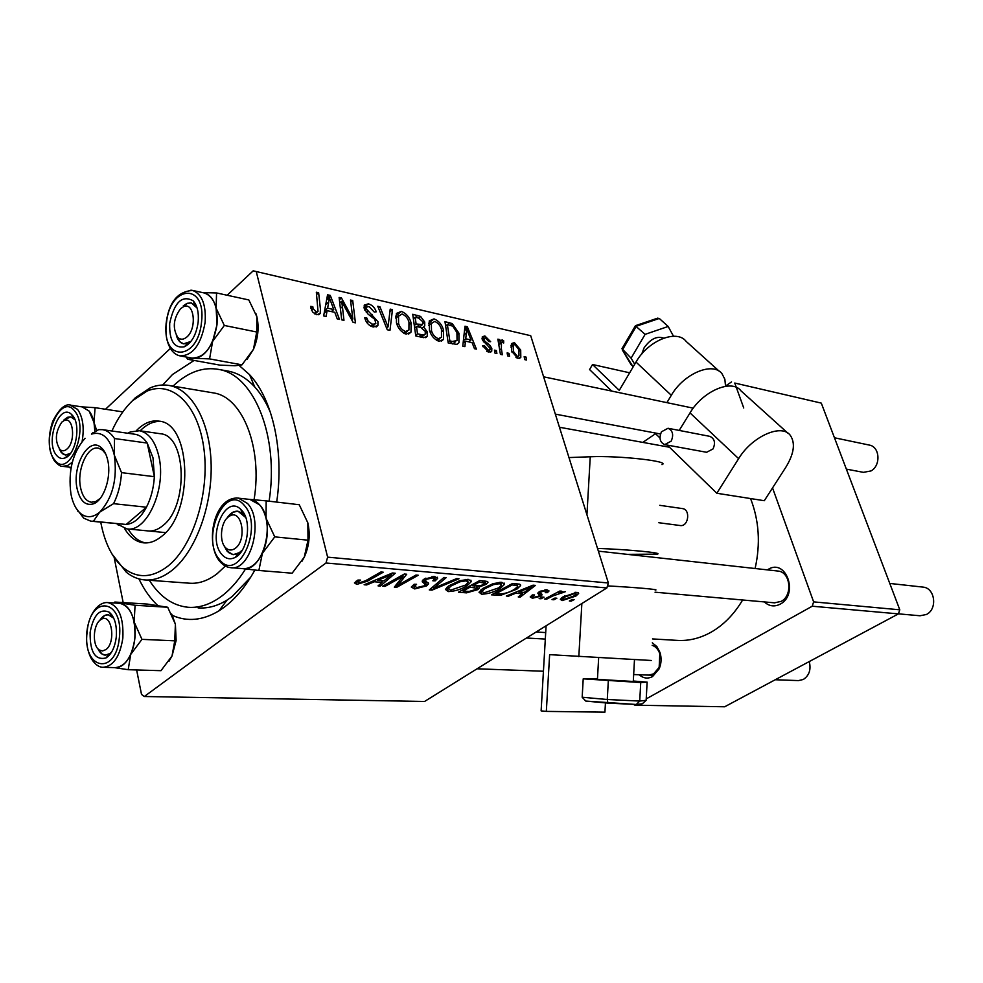 <?xml version="1.0" encoding="UTF-8"?>
<svg xmlns="http://www.w3.org/2000/svg" width="983" height="983" viewBox="0 0 983 983"><rect width="100%" height="100%" fill="white"/><g stroke="black" fill="none" stroke-linecap="round" stroke-linejoin="round"><path stroke-width="1.47" d="M767.391 569.87L768.055 569.464C785.995 557.791 799.13 594.383 780.269 604.115C774.481 607.064 769.161 606.327 764.307 601.915M774.555 602.825L781.166 601.375C793.035 595.477 790.492 571.848 777.971 571.049L777.602 571M652.294 642.833L656.89 646.593L659.986 652.454C661.67 658.02 661.399 663.464 659.175 668.809L652.54 676.574C647.797 679.02 643.349 678.405 639.196 674.743M648.62 675.1L653.621 673.859L659.151 667.396L659.814 653.793C658.278 649.37 655.722 646.531 652.159 645.29M254.867 570.042C245.996 586.089 235.846 598.45 224.431 607.089L218.951 610.848C202.805 620.506 187.298 622.03 172.418 615.407M157.563 605.331C150.276 598.463 144.071 589.653 138.947 578.901M162.65 385.004L172.553 374.462L194.106 360.429M198.087 607.887C207.708 608.637 217.378 606.032 227.098 600.06L232.062 596.632L250.69 577.205M652.515 638.925L676.587 640.351C688.432 641.186 700.043 638.409 711.397 632.02C723.783 624.844 734.203 614.166 742.632 599.986M755.104 568.506C760.621 543.796 759.097 520.486 750.557 498.553M114.286 558.123L123.17 602.567M136.625 669.951L141.515 694.416L144.317 696.505L424.582 701.469L606.855 587.957L326 562.989L144.317 696.505M500.58 588.129C494.965 591.84 488.674 593.879 481.695 594.236L479.016 592.233L482.567 588.608L493.208 583.595L501.797 582.305L504.463 584.357L500.58 588.129L500.187 586.777M515.67 593.24L508.494 596.189L506.331 596.017L533.032 585.18L535.44 585.389L520.216 597.111L518.238 596.951L522.428 593.781L515.67 593.24L515.411 592.331M356.804 584.369L354.421 582.907L357.91 580.068L360.515 580.093L357.861 582.096L359.028 582.907L365.467 580.781L380.876 571.995L383.247 572.204L367.31 581.272L356.804 584.369L356.018 581.26M426.585 585.893L414.703 588.94L411.287 587.048L414.113 584.271L416.559 584.307L414.47 586.249L416.927 587.527L424.214 585.831L425.197 584.725L422.26 580.99L423.894 579.245L434.646 576.48L437.595 578.422L435.199 580.842L432.827 580.793L434.474 579.171L432.459 577.918L426.229 579.356L425.455 580.535L428.588 583.816L426.585 585.893L424.644 578.766M459.012 578.766L432.041 590.132L429.264 589.911L443.96 577.463L446.159 577.648L433.54 588.326L456.69 578.569L459.012 578.766M467.466 585.376C461.85 589.161 455.436 591.238 448.236 591.594L445.41 589.395L448.862 585.831L459.626 580.72L468.436 579.405L471.275 581.617L467.466 585.376L467.06 583.927M574.133 599.605L571.184 601.141L569.341 601.006L572.241 599.458L574.133 599.605M477.787 589.653L466.507 592.86L458.41 592.221L479.716 580.56L487.335 581.444L487.961 582.464L486.02 584.394L478.893 587.06L479.421 588.006L477.787 589.653L476.78 586.089M374.253 581.764L366.659 584.959L364.128 584.762L392.414 572.991L395.24 573.236L380.36 586.052L378.05 585.868L382.154 582.403L374.253 581.764L373.97 580.67M398.189 578.999L384.955 586.409L382.645 586.224L404.308 574.023L406.704 574.232L397.734 585.34L415.969 575.03L418.254 575.239L396.677 587.342L394.306 587.146L403.153 576.087L398.189 578.999L397.832 577.672M532.43 598.242L530.193 596.976L532.393 594.924L534.568 594.936L532.897 596.472L534.125 597.222L538.647 596.165L539.36 595.415L537.812 593.191L539.176 591.803L546.929 589.775L549.055 590.955L547.384 592.663L545.233 592.651L546.376 591.508L545.221 590.808L541.4 591.778L540.478 592.589L542.051 594.862L540.711 596.226L532.43 598.242L531.606 595.452M500.802 595.268L491.5 594.838L512.647 583.423L519.712 584.197L520.646 585.561L516.837 589.186L500.802 595.268L500.433 593.965M575.878 596.067L562.141 600.588L560.335 599.36L562.792 597.013L576.935 592.319L578.643 593.486L575.878 596.067L575.497 594.85M556.857 598.217L553.908 599.777L552.016 599.63L554.928 598.069L556.857 598.217M552.692 596.017L546.597 599.2L544.656 599.052L559.806 591.029L561.735 591.188L558.565 592.847L565.372 591.668L552.692 596.017L552.385 594.961M544.029 597.185L541.068 598.758L539.151 598.61L542.063 597.037L544.029 597.185M443.542 330.202L443.456 339.43L438.909 341.248C434.167 339.332 431.009 335.621 429.436 330.141L429.252 320.9L434.031 318.873C438.873 320.888 442.043 324.66 443.542 330.202L441.957 331.492M465.426 341.138L464.898 346.618L462.772 346.163L464.984 326.221L467.343 326.761L476.411 349.125L474.47 348.707L472.061 342.6L465.426 341.138L463.128 342.956M316.821 314.732L312.569 312.029L310.567 306.413L312.791 306.622L313.122 308.637L316.243 312.004L318.025 311.316L316.342 292.221L318.639 292.75L320.458 309.301L320.175 313.479L316.821 314.732M377.964 321.674L377.89 325.508L373.331 327.007C368.895 325.791 366.02 322.719 364.73 317.792L366.819 318L368.306 321.502L372.729 324.353L375.838 323.456L374.769 319.303L368.072 314.142L364.238 308.588L364.238 305.099L368.392 303.845C372.188 304.963 374.818 307.618 376.243 311.82L374.302 312.066L369.055 306.499L366.376 307.175L366.364 308.932L377.964 321.674M392.487 309.645L389.968 330.349L387.253 329.747L377.779 306.278L379.929 306.77L388.052 326.86L390.214 309.117L392.487 309.645L389.87 311.857M411.103 322.94L411.005 332.107L406.126 334.134C401.236 332.156 398.004 328.383 396.444 322.805L396.395 313.442L401.383 311.402C406.384 313.466 409.628 317.312 411.103 322.94L409.444 324.329M526.028 357.062L526.544 360.024L524.725 359.618L524.16 356.657L526.028 357.062L524.467 358.254M530.709 335.707L253.196 270.829L530.709 335.707L608.366 582.993L606.855 587.957M256.366 272.058L327.622 557.152L608.366 582.993M427.347 331.935L427.175 336.407L423.71 337.673L415.784 335.953L412.725 314.265L420.589 316.415L424.73 322.055L424.754 325.901L423.599 326.884L427.347 331.935L425.455 333.483M327.093 310.64L326.11 316.465L323.653 315.936L327.56 294.789L330.3 295.416L339.479 319.377L337.23 318.885L334.798 312.336L327.093 310.64L324.144 313.221M342.428 306.647L343.964 320.347L341.703 319.856L339.123 297.431L341.47 297.972L352.86 318.971L350.489 300.036L352.713 300.54L355.416 322.829L353.081 322.326L341.642 301.326L342.428 306.647L340.388 308.429M488.723 352.061L482.555 345.709L484.287 345.561L488.219 350.108L489.939 349.678L489.976 348.228L482.26 339.565L482.309 336.714L484.902 335.989L490.652 341.715L488.846 341.58L485.405 337.931L484.115 338.324L484.631 340.966L490.001 345.402L491.819 348.474L491.709 351.3L488.723 352.061M456.776 344.357L448.223 343.006L444.98 321.65L452.217 323.567L458.938 333.188L458.914 342.772L456.776 344.357M520.695 350.071L520.806 357.37L517.943 358.414L511.639 351.238L511.479 343.583L514.416 342.649L520.695 350.071L519.245 351.189M509.022 353.339L509.526 356.325L507.67 355.92L507.117 352.922L509.022 353.339L507.425 354.58M501.367 348.695L502.338 354.765L500.433 354.347L497.865 339.172L499.769 339.602L500.273 342.723L500.912 340.536L502.227 339.897L503.665 340.757L503.677 343.018L502.583 342.305L501.465 342.846L501.367 348.695L499.696 349.997M496.39 350.575L496.894 353.573L495.014 353.167L494.461 350.157L496.39 350.575L494.768 351.84M253.196 270.829L227.147 295.244M170.415 348.412L105.5 409.247M270.669 413.081C266.332 402.539 261.011 393.814 254.708 386.897C246.868 378.418 238.218 373.196 228.744 371.218L218.828 369.448C203.641 366.684 188.957 371.697 174.79 384.488L173.045 386.135M772.54 487.912L813.629 601.879L899.789 609.804L898.437 613.884L724.68 706.777L634.944 705.192L636.234 704.467M898.437 613.884L812.228 606.216L646.224 698.901M734.743 383.038L821.296 403.116L734.743 383.038L743.738 407.982M821.296 403.116L899.789 609.804M731.536 381.92L725.565 385.987M655.55 433.7L642.796 442.387M812.228 606.216L813.629 601.879M633.396 704.332L634.944 705.192M239.201 365.516L249.547 374.658C272.709 399.184 284.308 451.148 276.69 502.08M326 562.989L327.622 557.152M413.351 318.75L415.158 317.263L416.116 323.985L422.506 324.55L422.727 321.699L418.66 318.062L420.589 316.415M422.936 323.542L424.73 322.055M422.321 327.941L423.599 326.884M414.31 325.484L416.116 323.985M418.66 318.062L415.158 317.263M419.348 327.155L422.297 324.722M416.473 326.516L417.517 333.864L423.354 335.019L425.221 334.159L425.295 331.431L420.81 327.486L416.473 326.516L414.666 328.015M415.698 335.35L417.517 333.864M420.859 337.058L423.354 335.019M395.608 316.256L401.383 311.402M398.52 315.543L398.57 323.382C399.688 327.364 401.998 330.067 405.524 331.517L408.928 330.03L408.977 322.24C407.908 318.246 405.598 315.506 402.059 314.007L395.584 318.013M397.058 324.648L398.57 323.382M403.608 333.102L405.524 331.517M378.48 308.011L379.929 306.77M386.589 328.089L388.052 326.86M365.221 319.352L366.819 318M365.479 320.028L367.003 318.738M366.892 322.707L368.306 321.502M370.689 326.073L372.729 324.353M364.017 307.605L368.392 303.845M364.853 310.223L366.364 308.932M366.29 312.397L367.74 311.156M310.874 308.318L312.791 306.622M311.464 310.1L313.122 308.637M314.327 313.688L316.243 312.004M316.6 294.568L318.639 292.75M326.884 298.439L330.3 295.416M328.764 301.916L327.609 308.171L333.753 309.534L329.293 297.566L328.764 301.916L325.754 304.57M324.599 310.825L327.609 308.171M326.602 299.95L329.293 297.566M331.406 311.586L333.753 309.534M339.393 299.778L341.47 297.972M351.742 319.93L352.86 318.971M350.747 302.248L352.713 300.54M339.762 302.961L341.642 301.326M482.874 346.667L484.287 345.561M486.708 351.287L488.219 350.108M482.002 338.275L484.902 335.989M482.714 340.708L484.054 339.651M483.439 341.9L484.631 340.966M488.772 346.36L490.001 345.402M487.642 351.742L491.819 348.474M464.676 328.9L467.343 326.761M466.384 332.905L465.733 338.803L471.029 339.983L466.606 328.814L466.384 332.905L464.037 334.785M463.386 340.683L465.733 338.803M464.504 330.497L466.606 328.814M468.67 341.851L471.029 339.983M450.177 325.226L452.217 323.567M457.402 334.417L458.938 333.188M447.363 324.587L449.858 340.929L452.401 341.482L457.058 340.499L456.935 332.61L452.819 326.172L447.363 324.587L445.631 325.987M448.125 342.317L449.858 340.929M450.03 343.386L452.401 341.482M428.576 323.358L434.031 318.873M431.34 322.965L431.488 330.693C432.618 334.601 434.879 337.267 438.295 338.668L441.478 337.329L441.478 329.514C440.396 325.594 438.148 322.903 434.719 321.441L428.539 325.275M430.038 331.885L431.488 330.693M436.403 340.204L438.295 338.668M510.89 345.389L514.416 342.649M514.932 344.566L513.2 345.23L513.409 351.41L517.365 356.46L518.975 355.809L518.864 349.653L514.932 344.566M512.069 352.442L513.409 351.41M515.964 357.542L517.365 356.46M498.16 340.868L499.769 339.602M498.676 343.964L500.273 342.723M500.63 341.15L502.227 339.897M498.786 344.566L503.665 340.757M570.89 600.171L571.184 601.141M466.065 591.287L466.507 592.86M485.061 581.027L486.02 584.394M478.623 586.077L478.893 587.06M479.323 582.12L472.676 585.757L480.208 585.831L483.869 584.258L484.902 583.226L479.323 582.12L479.004 580.953M482.444 580.806L482.911 582.428M470.181 587.121L463.018 591.041L469.1 591.459L475.76 589.456L476.878 588.375L470.181 587.121L469.862 585.954M462.698 589.874L463.018 591.041M474.175 585.88L474.617 587.49M447.032 587.232L448.236 591.594M459.921 581.789L450.914 586.065L448.457 588.559L450.46 590.205L465.561 585.069L468.227 582.415L466.261 580.818L459.921 581.789L459.626 580.72M450.558 584.75L450.914 586.065M465.868 579.417L466.261 580.818M431.476 588.043L432.041 590.132M433.085 586.679L433.54 588.326M413.56 584.664L414.703 588.94M414.015 584.344L414.494 586.151M423.747 579.356L425.111 584.394M422.211 581.15L422.493 582.157M434.486 576.468L435.604 580.584M433.995 576.431L435.199 580.842M432.065 576.468L432.459 577.918M425.885 578.115L426.229 579.356M424.926 578.606L425.406 580.326M358.463 580.068L358.746 581.186M366.966 579.921L367.31 581.272M366.364 583.828L366.659 584.959M379.905 584.295L380.36 586.052M381.723 580.732L382.154 582.403M386.012 576.91L377.607 580.388L383.923 580.916L391.529 574.477L386.012 576.91L385.717 575.78M377.325 579.27L377.607 580.388M391.271 573.47L391.529 574.477M384.611 585.118L384.955 586.409M397.206 583.337L397.734 585.34M396.026 584.873L396.677 587.342M402.821 574.858L403.153 576.087M546.511 589.751L547.384 592.663M544.926 589.812L545.221 590.808M541.117 590.808L541.4 591.778M540.183 591.225L540.552 592.466M539.36 591.68L540.711 596.226M508.223 595.243L508.494 596.189M519.823 595.759L520.216 597.111M521.973 592.233L522.428 593.781M526.765 588.768L518.84 591.975L524.234 592.417L532 586.532L526.765 588.768L526.483 587.834M518.569 591.053L518.84 591.975M531.754 585.708L532 586.532M496.82 593.744L497.275 595.293M516.456 587.883L516.837 589.186M512.204 584.934L496.01 593.683L498.614 593.892C504.39 594.015 509.845 592.368 514.957 588.952L517.722 586.372L517.365 585.598L512.204 584.934L511.885 583.828M495.702 592.577L496.01 593.683M516.825 583.779L517.365 585.598M480.54 590.156L481.695 594.236M493.454 584.639L484.545 588.829L482.026 591.336L483.906 592.884L498.75 587.834L501.465 585.18L499.622 583.681L493.454 584.639L493.159 583.607M484.189 587.588L484.545 588.829M499.229 582.317L499.622 583.681M561.367 598.033L562.141 600.588M575.239 593.327L564.869 597.037L562.829 598.893L563.75 599.581L574.023 595.919L576.124 594.002L574.944 592.344M564.537 595.981L564.869 597.037M553.601 598.782L553.908 599.777M546.29 598.18L546.597 599.2M558.27 591.84L558.565 592.847M562.215 591.619L562.559 592.786M561.809 591.729L562.055 592.552M540.761 597.738L541.068 598.758M187.028 336.85C197.165 328.261 194.204 301.769 183.723 306.585L180.577 308.65C173.303 318.676 172.369 328.261 177.788 337.402C180.589 339.971 183.661 339.774 187.028 336.85M183.268 305.885L187.2 303.305L191.39 302.973L197.104 308.06L195.113 305.209L190.763 302.862L186.856 303.44L183.268 305.885M846.363 469.124L863.418 472.344L871.024 470.931C881.014 465.573 879.896 446.86 869.513 445.115L869.169 445.041M190.972 341.408L183.514 343.853L179.803 341.728L176.399 335.584C177.874 340.278 180.245 343.03 183.514 343.853L187.741 343.436L190.972 341.408M898.45 613.847L920.002 615.763L926.367 614.498C937.757 609.239 935.116 587.932 923.037 587.109L922.693 587.072M235.367 548.231C247.347 539.79 241.929 508.702 229.85 515.952L228.228 517.021C220.327 522.772 219.012 542.677 226.188 548.256C229.076 550.615 232.135 550.603 235.367 548.231M230.931 513.544L232.959 512.204L238.033 511.234L245.762 517.549L242.776 513.556L238.033 511.234C233.856 510.853 230.145 513.2 226.901 518.262L230.931 513.544M242.359 550.05L239.877 552.495L233.118 554.682L228.4 552.495L224.026 545.614L226.987 551.033L233.118 554.682L238.242 553.564L242.359 550.05M61.892 422.063C55.232 431.93 54.63 441.121 60.086 449.661C62.285 451.381 64.62 451.136 67.09 448.936C76.01 441.441 73.344 415.895 64.202 420.515L61.892 422.063M70.493 453.372L65.345 455.018L62.42 453.642L59.238 448.801L61.106 452.241L65.345 455.018L70.493 453.372M64.042 419.864L67.544 417.284L70.739 416.878L75.015 419.815L70.739 416.878L64.042 419.864M100.217 620.052C92.967 625.237 92.242 645.536 99.16 649.91L102.502 650.979L105.931 649.579C116.264 642.354 111.73 612.753 101.384 619.278L100.217 620.052M110.194 653.437L105.292 655.157L101.728 653.83L97.845 648.682C99.75 652.737 102.232 654.899 105.292 655.157L109.039 654.211L111.472 652.27L110.194 653.437M99.738 620.47L104.481 615.604L108.204 614.744L113.733 618.16L111.767 616.169L108.204 614.744C105.046 614.621 102.232 616.525 99.738 620.47M775.255 679.745L798.442 680.592L803.32 679.474C809.255 675.468 811.233 669.484 809.255 661.559M203.616 292.823C209.625 294.064 213.79 299.201 216.137 308.232L216.555 292.946L248.834 299.95L256.882 316.784L256.723 332.008L224.321 325.459L216.137 308.232L216.997 324.709C218.042 307.2 213.852 296.62 204.415 292.995L203.837 292.86M198.161 322.105C196.293 334.81 191.685 343.03 184.325 346.79C174.04 348.474 169.174 340.634 169.703 323.284C174.274 302.223 182.101 294.728 193.184 300.823C197.3 305.529 198.959 312.631 198.161 322.105M256.723 332.008L253.467 349.284L241.99 364.853L209.576 358.893L212.623 341.408L224.321 325.459M241.99 364.853L234.998 365.75L219.909 365.123L187.618 359.25L194.229 358.291L209.576 358.893M186.192 357.013L187.618 359.25M216.555 292.946L202.719 292.627M255.973 313.712L256.882 316.784C259.229 327.499 258.087 338.324 253.467 349.284L247.138 359.25M180.553 355.981L191.845 358.058C204.624 358.021 213.004 346.913 216.997 324.709L212.623 341.408C207.597 352.123 201.466 357.751 194.229 358.291L191.624 358.009M266.172 500.851L299.262 504.734L307.839 522.845L307.998 540.183L274.761 536.865L266.049 518.299L266.172 500.851L249.719 499.401C257.521 500.433 262.965 506.736 266.049 518.299C268.592 530.341 267.364 542.026 262.387 553.331L274.761 536.865M242.457 568.629L258.873 570.472L262.387 553.331C256.956 564.058 250.321 569.157 242.457 568.629M221.716 554.326C206.823 537.848 225.119 493.761 240.663 509.268L241.953 510.595C252.029 521.187 247.655 551.574 235.22 557.398C230.157 559.929 225.66 558.897 221.716 554.326M231.054 567.683L242.69 568.641C262.854 572.634 276.481 522.01 259.659 504.881L249.915 499.425M307.998 540.183L304.275 557.14L292.135 573.2L258.873 570.472M307.839 522.845C310.431 534.641 309.24 546.081 304.275 557.14L302.039 561.182M82.154 406.913L89.17 411.115L82.363 406.937M122.826 411.877L95.081 407.675L81.945 406.876M72.73 415.698C81.085 425.012 75.888 454.195 65.247 457.845C61.843 459.208 58.869 458.287 56.314 455.055C44.997 441.748 59.336 402.588 71.39 414.298L72.73 415.698M96.727 430.554L93.999 422.506L95.081 407.675M71.059 467.908L69.781 467.748L71.095 467.662M94.884 431.525C94.712 422.665 92.807 415.858 89.158 411.127L93.999 422.506L94.884 431.525M114.814 602.051L147.303 604.066L167.712 607.261L175.392 624.205L176.129 640.511L172.025 655.968L160.979 670.689L128.195 669.706L130.714 654.42L141.957 639.355L134.167 622.018L135.064 605.27L114.814 602.051L113.93 602.948M171.669 614.006L175.392 624.205L174.753 640.83L172.025 655.968L168.916 661.387M90.129 632.376C93.434 614.854 99.824 608.133 109.273 612.212C114.778 617.14 117.1 625.471 116.252 637.193C114.888 647.465 111.46 654.395 105.98 657.959C95.13 660.527 89.846 651.999 90.129 632.376M103.584 667.297L115.208 667.654C125.406 666.572 131.943 656.914 134.831 638.655C135.752 618.11 130.739 606.327 119.815 603.304L119.434 603.279M167.712 607.261L135.064 605.27M174.753 640.83L141.957 639.355M114.507 667.629L128.195 669.706M119.176 603.267L120.553 603.39C127.139 604.84 131.673 611.057 134.167 622.018C136.195 633.396 135.04 644.197 130.714 654.42C126.402 663.402 121.142 667.813 114.937 667.654M124.509 528.424C129.559 537.013 135.863 541.805 143.395 542.813C149.465 543.452 155.486 541.35 161.47 536.485C194.032 512.77 191.771 423.366 159.16 421.166C152.132 420.073 145.275 422.506 138.591 428.49L136.49 430.529M160.426 421.437C154.11 421.166 147.991 423.685 142.056 428.993L140.151 430.824M128.134 529.001C132.852 536.89 138.652 541.535 145.57 542.935M100.745 522.157C104.739 543.255 112.48 558.639 123.993 568.309C137.583 578.717 152.181 578.041 167.774 566.245C193.061 546.364 209.797 493.085 203.96 449.084C198.394 404.91 172.32 380.089 146.934 391.136L132.68 400.622C124.571 408.228 117.641 418.353 111.915 430.984M130.469 402.772L135.396 397.71L150.276 387.818C156.752 385.103 163.166 384.353 169.543 385.545C192.385 389.76 210.423 422.862 211.161 465.168C211.984 507.425 195.113 552.102 172.099 570.275C162.895 577.525 153.643 580.732 144.366 579.909C137.915 579.257 131.919 576.726 126.377 572.29L111.951 553.982M145.631 579.995L189.068 583.177C198.431 584 207.745 580.879 217.01 573.814L225.365 566.048M254.056 499.757C262.756 447.793 242.543 397.083 213.704 392.954L212.156 392.684M149.318 580.265C159.725 596.656 172.627 605.651 188.023 607.273C199.365 608.145 210.669 604.373 221.949 595.944C230.563 589.358 238.427 580.375 245.529 568.997M269.096 501.195C279.283 436.759 254.106 374.916 218.828 369.448M159.824 433.663L160.561 433.761C186.721 435.469 188.638 506.663 162.637 525.782C157.796 529.751 152.906 531.459 147.978 530.918M77.092 488.625C71.894 465.831 88.826 436.219 101.028 447.474C104.284 450.214 106.557 454.674 107.872 460.855C111.521 477.099 103.928 499.966 93.741 503.738C85.632 506.233 80.078 501.195 77.092 488.625M105.672 453.876L102.515 450.091L98.3 448.125C87.389 445.643 76.625 469.972 80.581 487.728C82.449 496.354 86.025 501.195 91.296 502.227L95.843 501.539L100.205 498.43M127.765 433.233L130.297 431.955L139.475 430.726C148.789 432.766 155.24 441.293 158.841 456.333C166.741 488.563 146.713 532.983 126.758 528.866L116.694 523.73M91.431 521.236L126.18 524.467C133.86 523.693 140.618 517.943 146.442 507.216C151.026 498.209 153.667 488.035 154.368 476.681L153.016 457.832L147.204 443.063C143.825 438.037 139.832 435.113 135.249 434.302L134.573 434.203M121.523 472.639L154.368 476.681L147.204 443.063L114.52 438.541L114.298 455.043L121.523 472.639C120.798 484.177 118.157 494.51 113.561 503.665L99.713 512.131L93.422 521.236L90.829 521.174L83.702 518.164L76.158 508.285M93.422 521.236L126.18 524.467L146.442 507.216L113.561 503.665M78.505 511.443L77.878 511.369M85.066 438.283C72.644 452.389 67.938 471.017 70.96 494.166C72.803 503.382 76.195 509.968 81.134 513.912C86.995 518.139 93.188 517.549 99.713 512.131C112.689 498.062 117.542 479.028 114.298 455.043C109.998 437.926 102.379 430.947 91.468 434.105L98.607 429.62L102.687 429.682C107.233 430.48 111.177 433.442 114.52 438.541M634.465 659.962L633.285 681.477L597.443 679.364M682.374 508.58L682.571 508.604C690.459 509.44 688.727 526.052 680.789 525.61L658.831 522.735M605.454 702.894L604.926 712.171L546.327 711.397L549.632 654.653L651.336 660.478M607.469 585.905C635.522 587.392 660.908 589.653 655.17 590.107M597.504 548.416C627.768 549.423 664.336 552.974 657.123 554.129L627.338 554.363M546.093 625.79L541.117 710.881L546.327 711.397M568.973 457.574L590.255 456.763C618.467 455.424 671.18 461.31 661.989 464.627M583.214 678.848L582.169 697.23L585.77 701.076L636.308 704.479L639.724 701.063L640.744 682.534L583.214 678.848L597.467 678.86M637.217 704.406L642.354 703.767L646.138 700.314L647.133 682.128L640.744 682.534M636.419 704.479L607.936 703.128L607.273 699.503L608.317 680.875M633.31 681.022L647.133 682.128M585.77 701.076L607.875 703.115M641.764 353.991L644.135 347.749C650.488 338.914 656.976 335.719 663.611 338.177M671.18 441.146C673.859 434.867 672.802 430.579 668.035 428.269L661.485 431.77C658.831 438.062 659.9 442.35 664.705 444.623L671.18 441.146M664.901 444.66L706.605 452.278L713.044 448.912C715.685 442.817 714.629 438.627 709.873 436.366L709.677 436.329M719.396 371.39L686.146 341.396C676.832 328.912 648.043 340.523 636.001 362.063L619.265 390.374L592.528 364.509L629.648 372.803M725.552 386.294L724.864 379.266L722.001 373.737C712.921 361.375 683.824 373.503 671.315 395.301L666.879 402.649M611.721 391.087L589.591 369.571L592.528 364.509M716.816 493.257L764.295 500.716L785.835 467.257C794.092 453.704 795.566 443.063 790.283 435.334C781.682 423.243 752.02 436.366 738.638 458.656L716.816 493.257L667.273 445.09M659.986 438L654.739 432.913M787.764 433.061L740.985 390.865C732.04 378.578 702.771 390.976 690.029 412.909L679.179 430.431M657.381 318.259L659.286 318.455L668.17 326.467L673.515 336.235M635.35 325.815L645.118 334.355L668.17 326.467M659.286 318.455L636.296 326.245L622.399 349.973L633.15 366.892M657.873 318.087L635.473 325.668L621.969 348.67L631.098 358.168L645.118 334.355M634.699 364.251L631.098 358.168M631.577 365.406L631.086 364.668M415.465 317.337L417.763 315.42M417.111 326.663L419.446 324.734M418.991 336.653L421.363 334.699M384.144 322.031L385.668 320.741M370.37 315.862L372.115 314.376M345.34 308.515L346.716 307.323M349.162 315.322L350.489 314.179M485.332 343.731L486.622 342.711M447.425 324.599L449.71 322.731M436.993 583.361L437.472 585.106M422.96 579.982L423.857 583.263M402.305 576.996L402.895 579.208M399.417 580.425L400.056 582.821M538.168 592.602L538.721 594.482M514.662 583.595L515.129 585.192M190.899 290.169L192.607 290.44C202.019 294.077 206.184 304.705 205.128 322.326C201.122 344.652 192.754 355.834 180 355.883C175.994 354.998 172.775 352.455 170.317 348.252C166.582 341.715 165.193 333.446 166.115 323.456C168.757 302.432 177.579 291.423 192.607 290.44L204.415 292.995M201.552 321.957C206.393 282.109 169.494 284.873 166.446 323.419C161.249 362.088 197.939 361.781 201.552 321.957M247.519 503.48C264.28 520.695 250.628 571.651 230.501 567.646C226.434 567.277 222.674 564.955 219.209 560.691C205.054 542.8 213.815 496.415 238.39 498.074L247.519 503.48M219.381 559.376C237.542 584.221 264.476 527.023 244.337 505.446C225.611 482.039 200.213 537.898 219.381 559.376M236.51 497.951L250.518 499.499M70.112 405.131L77.546 409.383C82.904 417.001 84.427 427.691 82.13 441.441M74.659 411.066C60.307 391.59 39.615 441.92 54.421 459.602C68.368 480.22 90.129 428.785 74.659 411.066M72.275 462.305L67.434 465.647L62.556 466.323C60.7 466.704 57.948 464.836 54.311 460.72C48.167 450.091 47.614 437.03 52.64 421.51C59.213 408.596 65.394 403.177 71.169 405.254L82.756 406.999M122.838 638.114C119.938 656.472 113.401 666.191 103.227 667.285C99.086 667.371 95.228 664.655 91.64 659.151C87.487 651.803 85.89 642.673 86.86 631.762C88.089 621.698 91.21 613.797 96.223 608.072C100.02 604.029 103.915 602.198 107.897 602.579C118.783 605.614 123.772 617.459 122.838 638.114M87.143 631.836C82.105 669.398 115.773 676.795 119.361 637.77C124.079 598.991 90.215 593.941 87.143 631.836M106.815 602.554L119.815 603.304M581.862 603.525L578.815 656.656M590.255 456.763L586.937 514.76M582.169 697.23L607.273 699.503L639.724 701.063L646.138 700.314M671.315 395.301L636.001 362.063M738.638 458.656L690.029 412.909M227.098 600.06L218.951 610.848M559.45 427.249L669.484 447.24M536.128 631.995L545.7 632.573M254.708 386.897L249.547 374.658M659.814 653.793L659.986 652.454M659.151 667.396L659.175 668.809M424.754 325.901L422.285 327.929M427.175 336.407L425.639 337.673M424.361 334.859L421.51 337.194M411.005 332.107L408.572 334.109M407.171 331.48L404.591 333.618M374.756 324.365L372.053 326.651M366.376 307.175L364.337 308.932M377.89 325.508L376.084 327.032M317.226 312.004L314.916 314.044M320.175 313.479L318.713 314.757M489.387 350.12L487.421 351.644M484.115 338.324L482.321 339.749M491.709 351.3L490.689 352.086M458.914 342.772L456.984 344.308M455.62 341.654L452.721 343.976M443.456 339.43L441.244 341.212M439.843 338.644L437.312 340.696M520.806 357.37L519.479 358.377M513.2 345.23L510.828 347.073M518.139 356.448L516.382 357.8M501.465 342.846L498.836 344.898M487.961 582.464L487.74 581.703M479.421 588.006L479.212 587.281M484.779 582.784L484.25 580.953M476.767 587.981L476.214 586.052M471.275 581.617L470.857 580.142M467.908 581.322L467.367 579.356M448.457 588.559L447.892 586.532M414.47 586.249L413.966 584.381M437.595 578.422L437.263 577.218M434.277 578.471L433.724 576.419M425.418 580.191L424.988 578.582M428.588 583.816L428.342 582.907M357.861 582.096L357.419 580.351M532.897 596.472L532.442 594.924M546.253 591.115L545.848 589.739M540.478 592.589L540.085 591.274M542.051 594.862L541.842 594.15M520.646 585.561L520.351 584.553M517.537 585.708L516.972 583.791M504.463 584.357L504.07 582.993M501.17 584.16L500.63 582.255M482.026 591.336L481.473 589.382M578.643 593.486L578.422 592.761M575.989 593.56L575.608 592.294M562.829 598.893L562.337 597.308M183.723 306.585L187.2 303.305M194.413 303.612L195.347 303.808L194.413 303.612M543.611 376.808L693.248 408.166M834.456 437.767L869.513 445.115M186.696 344.455L187.827 344.664M555.334 414.126L660.478 433.995M177.788 337.402L179.803 341.728M229.85 515.952L232.959 512.204M923.037 587.109L889.775 583.435M777.971 571.049L598.364 551.144M774.899 602.862L655.047 592.196M238.304 555.137L237.087 555.026M226.188 548.256L228.4 552.495M60.086 449.661L62.42 453.642M64.202 420.515L67.544 417.284M99.16 649.91L101.728 653.83M477.038 668.796L543.439 671.242M633.666 674.547L653.068 675.26M110.968 614.903L111.89 614.953L110.968 614.903M526.47 638.016L545.319 639.073M101.384 619.278L104.481 615.604M187.741 343.436L184.325 346.79M195.113 305.209L193.184 300.823M186.942 357.161L187.851 359.127M242.776 513.556L240.663 509.268M238.242 553.564L235.22 557.398M68.564 454.551L65.247 457.845M62.924 466.372L71.145 467.38M73.676 418.328L71.39 414.298M111.767 616.169L109.273 612.212M109.039 654.211L105.98 657.959M115.146 603.021L115.675 602.395M144.218 542.886L143.395 542.813M146.934 391.136L150.276 387.818M169.543 385.545L213.704 392.954M123.993 568.309L126.377 572.29M102.515 450.091L101.028 447.474M102.293 448.666L101.654 448.58M117.468 523.804L118.23 525.106M127.421 528.928L165.549 532.614M139.475 430.726L160.561 433.761M128.884 433.392L130.297 431.955M135.249 434.302L102.687 429.682M95.67 502.706L94.823 502.608M95.843 501.539L93.741 503.738M81.134 513.912L83.702 518.164M91.468 434.105L93.016 432.581M682.571 508.604L659.777 505.323M597.431 679.511L598.647 657.946M668.035 428.269L709.873 436.366M622.264 349.837L631.442 365.271"/></g></svg>
